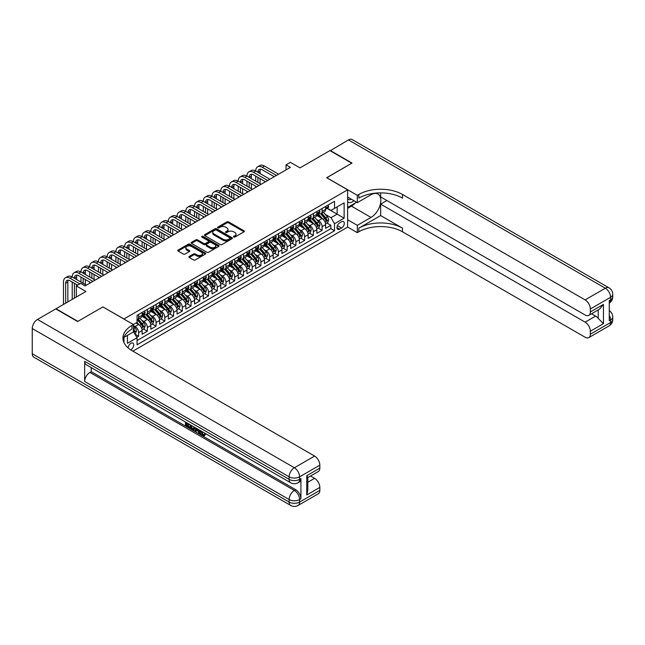 <?xml version="1.0" encoding="UTF-8"?>
<svg xmlns="http://www.w3.org/2000/svg" width="645" height="645" viewBox="0 0 645 645"><rect width="100%" height="100%" fill="white"/><g stroke="black" fill="none" stroke-linecap="round" stroke-linejoin="round"><path stroke-width="0.97" d="M233.716 237.062A0.847 0.492 0 0 0 234.917 237.062L244.028 231.797A1.209 0.701 0 0 0 244.382 231.305A1.209 0.701 0 0 0 244.028 230.813L228.588 221.896A1.209 0.701 0 0 0 226.879 221.896L217.76 227.161A0.847 0.492 0 0 0 218.961 227.854L220.147 227.169A3.878 2.241 0 0 1 225.629 227.169L226.919 227.911A3.878 2.241 0 0 1 228.056 229.499A3.878 2.241 0 0 1 226.919 231.079L225.742 231.765A0.847 0.492 0 0 0 226.943 232.458L228.12 231.773A3.878 2.241 0 0 1 233.611 231.773L234.893 232.514A3.878 2.241 0 0 1 236.03 234.103A3.878 2.241 0 0 1 234.893 235.683L233.716 236.368A0.847 0.492 0 0 0 233.716 237.062L233.716 236.368M130.709 349.864A3.951 2.282 120 0 0 130.935 349.743A3.951 2.282 120 0 0 133.523 346.252A3.951 2.282 120 0 0 132.918 343.092A3.951 2.282 120 0 0 130.935 343.285A3.951 2.282 120 0 0 128.145 347.945M189.227 256.46A1.209 0.701 0 0 0 188.872 256.952A1.209 0.701 0 0 0 189.227 257.452L193.556 259.951A1.209 0.701 0 0 0 195.274 259.951L205.392 254.106A1.209 0.701 0 0 0 205.747 253.614A1.209 0.701 0 0 0 205.392 253.114L189.953 244.205A1.209 0.701 0 0 0 188.243 244.205L178.117 250.042A1.209 0.701 0 0 0 177.762 250.542A1.209 0.701 0 0 0 178.117 251.034L183.349 254.057A1.209 0.701 0 0 0 185.067 254.057L189.396 251.558A1.209 0.701 0 0 0 189.751 251.058A1.209 0.701 0 0 0 189.396 250.566L186.8 249.067A3.241 1.87 0 0 1 185.849 247.744A3.241 1.87 0 0 1 187.856 246.011A3.241 1.87 0 0 1 191.388 246.422L201.554 252.284A3.241 1.87 0 0 1 202.506 253.614A3.241 1.87 0 0 1 200.498 255.339A3.241 1.87 0 0 1 196.967 254.936L195.274 253.961A1.209 0.701 0 0 0 193.556 253.961L189.227 256.46L189.227 257.452M102.982 306.964L123.953 318.969L347.623 189.832L326.66 177.722L351.775 163.217L329.934 150.608L300.006 167.885L290.395 162.338L286.025 164.862L290.395 167.386L85.067 285.928L80.698 283.405L76.328 285.928L76.328 297.022M102.982 306.859L77.86 321.363L56.018 308.753L85.938 291.476L76.328 285.928M220.227 244.552A1.209 0.701 0 0 0 221.944 244.552L232.063 238.706A1.209 0.701 0 0 0 232.418 238.215A1.209 0.701 0 0 0 232.063 237.715L216.623 228.806A1.209 0.701 0 0 0 214.914 228.806L204.796 234.643A1.209 0.701 0 0 0 204.433 235.143A1.209 0.701 0 0 0 204.796 235.635L220.227 244.552M202.175 237.247A0.847 0.492 0 0 1 203.03 237.36L203.03 236.352L218.728 245.414A1.209 0.701 0 0 1 219.082 245.914A1.209 0.701 0 0 1 218.728 246.406L208.609 252.251A1.209 0.701 0 0 1 206.892 252.251L191.452 243.334L191.452 242.343A1.209 0.701 0 0 0 191.097 242.843A1.209 0.701 0 0 0 191.452 243.334M191.452 242.343L195.79 239.843A1.209 0.701 0 0 1 197.499 239.843L203.764 243.463A1.209 0.701 0 0 0 205.481 243.463L208.351 241.802A1.209 0.701 0 0 0 208.706 241.311A1.209 0.701 0 0 0 208.351 240.811L201.837 237.046A0.847 0.492 0 0 1 203.03 236.352M136.813 337.319L138.627 336.271L134.999 334.175M133.475 325.58L135.136 326.539A4.942 2.854 60 0 1 138.627 332.586L142.126 330.571L142.126 334.255L147.366 331.224L143.392 328.934M141.674 320.226L143.867 321.492A4.942 2.854 60 0 1 147.366 327.547L150.857 325.523L150.857 329.208L156.106 326.185L152.123 323.887M150.414 315.179L152.607 316.445A4.942 2.854 60 0 1 156.106 322.5L159.597 320.484L159.597 324.161L164.838 321.137L160.863 318.84M159.154 310.132L161.347 311.406A4.942 2.854 60 0 1 164.838 317.453L168.337 315.437L168.337 319.122L173.578 316.09L169.603 313.801M167.885 305.093L170.087 306.359A4.942 2.854 60 0 1 173.578 312.414L177.069 310.39L177.069 314.075L182.317 311.051L178.343 308.753M176.625 300.046L178.818 301.312A4.942 2.854 60 0 1 182.317 307.367L185.808 305.351L185.808 309.028L191.049 306.004L187.074 303.706M185.365 294.999L187.558 296.273A4.942 2.854 60 0 1 191.049 302.32L194.548 300.304L194.548 303.989L199.789 300.957L195.814 298.667M194.105 289.96L196.298 291.226A4.942 2.854 60 0 1 199.789 297.281L203.288 295.257L203.288 298.941L208.529 295.918L204.554 293.62M202.836 284.913L205.029 286.178A4.942 2.854 60 0 1 208.529 292.233L212.02 290.218L212.02 293.894L217.268 290.871L213.285 288.573M211.576 279.865L213.769 281.131A4.942 2.854 60 0 1 217.268 287.186L220.759 285.171L220.759 288.855L226 285.824L222.025 283.534M220.316 274.826L222.509 276.092A4.942 2.854 60 0 1 226 282.147L229.499 280.123L229.499 283.808L234.74 280.785L230.765 278.487M229.048 269.779L231.241 271.045A4.942 2.854 60 0 1 234.74 277.1L238.231 275.084L238.231 278.761L243.479 275.738L239.505 273.44M237.787 264.732L239.98 265.998A4.942 2.854 60 0 1 243.479 272.053L246.971 270.037L246.971 273.722L252.211 270.69L248.236 268.401M246.527 259.693L248.72 260.959A4.942 2.854 60 0 1 252.211 267.014L255.71 264.99L255.71 268.675L260.951 265.651L256.976 263.353M255.259 254.646L257.46 255.912A4.942 2.854 60 0 1 260.951 261.967L264.45 259.951L264.45 263.628L269.691 260.604L265.716 258.306M263.998 249.599L266.192 250.865A4.942 2.854 60 0 1 269.691 256.92L273.182 254.904L273.182 258.589L278.422 255.557L274.447 253.267M272.738 244.56L274.931 245.826A4.942 2.854 60 0 1 278.422 251.881L281.921 249.857L281.921 253.541L287.162 250.518L283.187 248.22M281.478 239.513L283.671 240.779A4.942 2.854 60 0 1 287.162 246.833L290.661 244.818L290.661 248.494L295.902 245.471L291.927 243.173M290.21 234.466L292.403 235.731A4.942 2.854 60 0 1 295.902 241.786L299.393 239.771L299.393 243.455L304.642 240.424L300.667 238.134M298.949 229.427L301.142 230.692A4.942 2.854 60 0 1 304.642 236.747L308.133 234.724L308.133 238.408L313.373 235.385L309.398 233.087M307.689 224.379L309.882 225.645A4.942 2.854 60 0 1 313.373 231.7L316.872 229.685L316.872 233.361L322.113 230.338L322.113 226.653A4.942 2.854 -120 0 0 318.622 220.598L316.421 219.332M318.138 228.04L322.113 230.338M142.126 330.571A4.942 2.854 -120 0 0 138.627 324.516L136.006 323.008M150.857 325.523A4.942 2.854 -120 0 0 147.366 319.477L141.965 316.356M159.597 320.484A4.942 2.854 -120 0 0 156.106 314.429L150.696 311.309M168.337 315.437A4.942 2.854 -120 0 0 164.838 309.382L159.436 306.262M177.069 310.39A4.942 2.854 -120 0 0 173.578 304.343L168.176 301.223M185.808 305.351A4.942 2.854 -120 0 0 182.317 299.296L176.907 296.176M194.548 300.304A4.942 2.854 -120 0 0 191.049 294.249L185.647 291.129M203.288 295.257A4.942 2.854 -120 0 0 199.789 289.21L194.387 286.09M212.02 290.218A4.942 2.854 -120 0 0 208.529 284.163L203.127 281.043M220.759 285.171A4.942 2.854 -120 0 0 217.268 279.116L211.858 275.995M229.499 280.123A4.942 2.854 -120 0 0 226 274.077L220.598 270.956M238.231 275.084A4.942 2.854 -120 0 0 234.74 269.029L229.338 265.909M246.971 270.037A4.942 2.854 -120 0 0 243.479 263.982L238.069 260.862M255.71 264.99A4.942 2.854 -120 0 0 252.211 258.943L246.809 255.823M264.45 259.951A4.942 2.854 -120 0 0 260.951 253.896L255.549 250.776M273.182 254.904A4.942 2.854 -120 0 0 269.691 248.849L264.289 245.729M281.921 249.857A4.942 2.854 -120 0 0 278.422 243.81L273.02 240.69M290.661 244.818A4.942 2.854 -120 0 0 287.162 238.763L281.76 235.643M299.393 239.771A4.942 2.854 -120 0 0 295.902 233.716L290.5 230.596M308.133 234.724A4.942 2.854 -120 0 0 304.642 228.669L299.232 225.556M316.872 229.685A4.942 2.854 -120 0 0 313.373 223.63L307.971 220.509M341.6 221.759L339.673 222.872A3.83 2.209 120 0 0 337.174 226.25A3.83 2.209 120 0 0 337.762 229.314A3.83 2.209 120 0 0 339.673 229.128L341.6 228.016A3.83 2.209 120 0 0 344.099 224.637A3.83 2.209 120 0 0 343.511 221.574A3.83 2.209 120 0 0 341.6 221.759M123.953 342.56L123.953 337.383M132.862 351.154L347.623 227.161L347.623 189.832M133.475 331.732L137.054 337.738L137.054 344.801L334.521 230.789L334.521 223.726L331.022 217.679L325.161 214.293M137.054 337.738L127.444 343.285L127.444 335.36M133.386 324.516L137.054 322.395L137.054 315.341L334.521 201.329L334.521 208.391L344.132 202.844L344.132 218.179L334.521 223.726M143.827 314.204L143.867 314.228A4.942 2.854 60 0 0 146.342 314.47L149.834 312.454A4.942 2.854 -120 0 0 150.857 310.189L150.857 307.367M152.559 309.157L152.607 309.181A4.942 2.854 60 0 0 155.082 309.431L158.573 307.407A4.942 2.854 -120 0 0 159.597 305.15L159.597 302.32M161.298 304.109L161.347 304.142A4.942 2.854 60 0 0 163.814 304.384L167.313 302.368A4.942 2.854 -120 0 0 168.337 300.102L168.337 297.281M170.038 299.07L170.087 299.095A4.942 2.854 60 0 0 172.554 299.336L176.053 297.321A4.942 2.854 -120 0 0 177.069 295.055L177.069 292.233M178.778 294.023L178.818 294.047A4.942 2.854 60 0 0 181.293 294.297L184.784 292.274A4.942 2.854 -120 0 0 185.808 290.016L185.808 287.186M187.51 288.976L187.558 289.008A4.942 2.854 60 0 0 190.025 289.25L193.524 287.235A4.942 2.854 -120 0 0 194.548 284.969L194.548 282.147M196.249 283.937L196.298 283.961A4.942 2.854 60 0 0 198.765 284.203L202.264 282.188A4.942 2.854 -120 0 0 203.288 279.922L203.288 277.1M204.989 278.89L205.029 278.914A4.942 2.854 60 0 0 207.505 279.164L210.996 277.14A4.942 2.854 -120 0 0 212.02 274.883L212.02 272.053M213.721 273.843L213.769 273.875A4.942 2.854 60 0 0 216.244 274.117L219.735 272.101A4.942 2.854 -120 0 0 220.759 269.836L220.759 267.014M222.461 268.804L222.509 268.828A4.942 2.854 60 0 0 224.976 269.07L228.475 267.054A4.942 2.854 -120 0 0 229.499 264.789L229.499 261.967M231.2 263.757L231.241 263.781A4.942 2.854 60 0 0 233.716 264.031L237.207 262.007A4.942 2.854 -120 0 0 238.231 259.75L238.231 256.92M239.932 258.709L239.98 258.734A4.942 2.854 60 0 0 242.456 258.984L245.947 256.968A4.942 2.854 -120 0 0 246.971 254.702L246.971 251.881M248.672 253.67L248.72 253.695A4.942 2.854 60 0 0 251.187 253.936L254.686 251.921A4.942 2.854 -120 0 0 255.71 249.655L255.71 246.833M257.411 248.623L257.46 248.647A4.942 2.854 60 0 0 259.927 248.889L263.426 246.874A4.942 2.854 -120 0 0 264.45 244.616L264.45 241.786M266.151 243.576L266.192 243.6A4.942 2.854 60 0 0 268.667 243.85L272.158 241.835A4.942 2.854 -120 0 0 273.182 239.569L273.182 236.747M274.883 238.537L274.931 238.561A4.942 2.854 60 0 0 277.406 238.803L280.897 236.788A4.942 2.854 -120 0 0 281.921 234.522L281.921 231.7M283.623 233.49L283.671 233.514A4.942 2.854 60 0 0 286.138 233.756L289.637 231.74A4.942 2.854 -120 0 0 290.661 229.483L290.661 226.653M292.362 228.443L292.403 228.467A4.942 2.854 60 0 0 294.878 228.717L298.369 226.701A4.942 2.854 -120 0 0 299.393 224.436L299.393 221.614M301.094 223.396L301.142 223.428A4.942 2.854 60 0 0 303.618 223.67L307.109 221.654A4.942 2.854 -120 0 0 308.133 219.389L308.133 216.567M309.834 218.357L309.882 218.381A4.942 2.854 60 0 0 312.349 218.623L315.848 216.607A4.942 2.854 -120 0 0 316.872 214.35L316.872 211.52M137.054 340.56L330.853 228.677L330.853 225.29L325.612 228.322L325.612 224.637A4.942 2.854 -120 0 0 322.113 218.582L316.711 215.462M318.574 213.31L318.622 213.334A4.942 2.854 -120 0 0 321.089 213.584A4.942 2.854 -120 0 0 322.113 211.318L322.113 208.496M321.089 213.584L324.588 211.568A4.942 2.854 -120 0 0 325.612 209.303L325.612 206.473M138.627 314.429L138.627 317.251A4.942 2.854 60 0 1 137.603 319.517A4.942 2.854 60 0 1 137.054 319.718M137.603 319.517L141.102 317.501A4.942 2.854 -120 0 0 142.126 315.236L142.126 312.414M147.366 309.382L147.366 312.212A4.942 2.854 60 0 1 146.342 314.47M156.106 304.343L156.106 307.165A4.942 2.854 60 0 1 155.082 309.431M164.838 299.296L164.838 302.118A4.942 2.854 60 0 1 163.814 304.384M173.578 294.249L173.578 297.079A4.942 2.854 60 0 1 172.554 299.336M182.317 289.21L182.317 292.032A4.942 2.854 60 0 1 181.293 294.297M191.049 284.163L191.049 286.985A4.942 2.854 60 0 1 190.025 289.25M199.789 279.116L199.789 281.946A4.942 2.854 60 0 1 198.765 284.203M208.529 274.077L208.529 276.899A4.942 2.854 60 0 1 207.505 279.164M217.268 269.029L217.268 271.851A4.942 2.854 60 0 1 216.244 274.117M226 263.982L226 266.812A4.942 2.854 60 0 1 224.976 269.07M234.74 258.935L234.74 261.765A4.942 2.854 60 0 1 233.716 264.031M243.479 253.896L243.479 256.718A4.942 2.854 60 0 1 242.456 258.984M252.211 248.849L252.211 251.679A4.942 2.854 60 0 1 251.187 253.936M260.951 243.802L260.951 246.632A4.942 2.854 60 0 1 259.927 248.889M269.691 238.763L269.691 241.585A4.942 2.854 60 0 1 268.667 243.85M278.422 233.716L278.422 236.546A4.942 2.854 60 0 1 277.406 238.803M287.162 228.669L287.162 231.499A4.942 2.854 60 0 1 286.138 233.756M295.902 223.63L295.902 226.451A4.942 2.854 60 0 1 294.878 228.717M304.642 218.582L304.642 221.404A4.942 2.854 60 0 1 303.618 223.67M313.373 213.535L313.373 216.365A4.942 2.854 60 0 1 312.349 218.623M313.373 231.7L313.373 235.385M304.642 236.747L304.642 240.424M295.902 241.786L295.902 245.471M287.162 246.833L287.162 250.518M278.422 251.881L278.422 255.557M269.691 256.92L269.691 260.604M260.951 261.967L260.951 265.651M252.211 267.014L252.211 270.69M243.479 272.053L243.479 275.738M234.74 277.1L234.74 280.785M226 282.147L226 285.824M217.268 287.186L217.268 290.871M208.529 292.233L208.529 295.918M199.789 297.281L199.789 300.957M191.049 302.32L191.049 306.004M182.317 307.367L182.317 311.051M173.578 312.414L173.578 316.09M164.838 317.453L164.838 321.137M156.106 322.5L156.106 326.185M147.366 327.547L147.366 331.224M138.627 332.586L138.627 336.271M331.022 217.679L337.142 214.148L337.142 206.884L344.132 202.844M327.136 208.367L344.132 218.179M327.313 208.262L331.022 210.415L334.521 208.391M286.025 164.862L286.025 169.901M326.878 223.001L330.853 225.29M330.853 228.677L334.521 230.789M234.054 237.183L234.893 236.699A3.878 2.241 0 0 0 236.03 235.111L236.03 234.103M228.056 229.499L228.056 230.507A3.878 2.241 0 0 1 226.919 232.087L226.081 232.579M244.028 230.813L244.028 231.797L228.588 222.904A1.209 0.701 0 0 0 226.879 222.904L218.099 227.967M232.047 238.714L216.623 229.814A1.209 0.701 0 0 0 214.914 229.814L204.812 235.643M229.918 238.561A0.847 0.492 0 0 0 229.918 237.868L216.373 230.039A0.847 0.492 0 0 0 215.172 230.039L213.922 230.757A3.878 2.241 0 0 0 212.786 232.345A3.878 2.241 0 0 0 213.922 233.925L223.186 239.279A3.878 2.241 0 0 0 228.677 239.279L229.918 238.561L229.918 239.569A0.847 0.492 0 0 0 230.168 239.222L230.168 238.215M212.786 232.345L212.786 233.353A3.878 2.241 0 0 0 213.922 234.941L213.922 233.925M229.918 239.569L228.677 240.287A3.878 2.241 0 0 1 223.186 240.287L213.922 234.941M191.468 243.342L195.79 240.851L195.79 239.843M208.706 241.311L208.706 242.318A1.209 0.701 0 0 1 208.351 242.81L205.481 244.471A1.209 0.701 0 0 1 203.764 244.471L197.499 240.851A1.209 0.701 0 0 0 195.79 240.851M203.03 237.36L218.711 246.414M210.262 247.212A3.241 1.87 0 0 0 213.793 247.615A3.241 1.87 0 0 0 215.801 245.89A3.241 1.87 0 0 0 214.85 244.56L211.27 242.496A1.209 0.701 0 0 0 209.552 242.496L206.682 244.157A1.209 0.701 0 0 0 206.319 244.649A1.209 0.701 0 0 0 206.682 245.14L210.262 247.212L210.262 248.22A3.241 1.87 0 0 0 213.793 248.623A3.241 1.87 0 0 0 215.801 246.898L215.801 245.89M206.319 244.649L206.319 245.656A1.209 0.701 0 0 0 206.682 246.156L206.682 245.14M210.262 248.22L206.682 246.156M202.506 253.614L202.506 254.622A3.241 1.87 0 0 1 200.498 256.347A3.241 1.87 0 0 1 196.967 255.944L195.274 254.969A1.209 0.701 0 0 0 193.556 254.969L189.243 257.46M185.849 247.744L185.849 248.752A3.241 1.87 0 0 0 186.8 250.075L186.8 249.067M189.396 250.566L189.396 251.558L186.8 250.075M205.376 254.114L189.953 245.213A1.209 0.701 0 0 0 188.243 245.213L178.133 251.042M325.531 223.775L327.789 222.469L328.668 219.945A3.273 1.887 -120 0 0 327.394 216.873L323.395 212.245M322.597 218.905L318.033 213.624M320.001 217.365L317.356 214.301A7.845 4.531 -120 0 0 317.114 214.027M320.646 213.761L324.685 218.437A3.273 1.887 60 0 1 325.846 220.687L326.902 220.082A3.273 1.887 -120 0 0 325.733 217.833L321.742 213.205M320.879 213.68L325.217 218.703A1.669 0.959 60 0 1 325.644 219.356L326.902 220.082M327.926 205.142L328.668 206.424A3.273 1.887 60 0 1 327.991 207.875L326.33 208.835A3.273 1.887 -120 0 0 326.902 208.077L326.83 207.787M63.484 304.44L63.484 282.042A9.264 5.353 60 0 1 65.403 277.802L67.588 276.536A9.264 5.353 60 0 1 72.224 276.995A9.264 5.353 60 0 1 74.143 272.754L76.328 271.497A9.264 5.353 60 0 1 80.964 271.956A9.264 5.353 60 0 1 82.882 267.715L85.067 266.45A9.264 5.353 60 0 1 89.695 266.909A9.264 5.353 60 0 1 91.614 262.668L93.799 261.402A9.264 5.353 60 0 1 98.435 261.862A9.264 5.353 60 0 1 100.354 257.621L102.539 256.363A9.264 5.353 60 0 1 107.175 256.823A9.264 5.353 60 0 1 109.094 252.582L111.279 251.316A9.264 5.353 60 0 1 115.915 251.776A9.264 5.353 60 0 1 117.833 247.535L120.01 246.269A9.264 5.353 60 0 1 124.646 246.729A9.264 5.353 60 0 1 126.565 242.488L128.75 241.23A9.264 5.353 60 0 1 133.386 241.69A9.264 5.353 60 0 1 135.305 237.449L137.49 236.183A9.264 5.353 60 0 1 142.126 236.642A9.264 5.353 60 0 1 144.045 232.402L146.23 231.136A9.264 5.353 60 0 1 150.857 231.595A9.264 5.353 60 0 1 152.776 227.354L154.961 226.097A9.264 5.353 60 0 1 159.597 226.556A9.264 5.353 60 0 1 161.516 222.307L163.701 221.05A9.264 5.353 60 0 1 168.337 221.509A9.264 5.353 60 0 1 170.256 217.268L172.441 216.002A9.264 5.353 60 0 1 177.069 216.462A9.264 5.353 60 0 1 178.996 212.221L181.172 210.963A9.264 5.353 60 0 1 185.808 211.423A9.264 5.353 60 0 1 187.727 207.174L189.912 205.916A9.264 5.353 60 0 1 194.548 206.376A9.264 5.353 60 0 1 196.467 202.135L198.652 200.869A9.264 5.353 60 0 1 203.288 201.329A9.264 5.353 60 0 1 205.207 197.088L207.392 195.83A9.264 5.353 60 0 1 212.02 196.29A9.264 5.353 60 0 1 213.938 192.041L216.123 190.783A9.264 5.353 60 0 1 220.759 191.243A9.264 5.353 60 0 1 222.678 187.002L224.863 185.736A9.264 5.353 60 0 1 229.499 186.195A9.264 5.353 60 0 1 231.418 181.955L233.603 180.697A9.264 5.353 60 0 1 238.231 181.156A9.264 5.353 60 0 1 240.15 176.907L242.335 175.65A9.264 5.353 60 0 1 246.971 176.109A9.264 5.353 60 0 1 248.889 171.868L251.074 170.602A9.264 5.353 60 0 1 255.71 171.062A9.264 5.353 60 0 1 257.629 166.821L259.814 165.563A9.264 5.353 60 0 1 264.45 166.023L278.6 174.19M257.629 166.821A9.264 5.353 60 0 1 262.265 167.281L276.415 175.456M325.717 208.988L325.733 208.988A3.273 1.887 -120 0 0 326.33 208.835M326.475 207.835L326.902 208.077L325.846 208.682A3.273 1.887 60 0 1 325.612 209.149M274.23 176.714L262.265 169.804A6.176 3.564 -120 0 0 259.169 169.498A6.176 3.564 -120 0 0 257.895 172.328L260.08 171.062L260.08 173.586M260.467 169.216A6.176 3.564 -120 0 0 260.08 171.062M257.895 177.367L257.895 182.414M260.08 178.633L260.08 183.672M255.71 187.405L255.71 186.195M255.71 181.156L255.71 176.109M347.623 201.724A8.03 4.636 120 0 0 349.461 202.619A8.03 4.636 120 0 0 353.903 200.668M347.623 198.386A5.499 3.177 120 0 0 348.518 199.466A5.499 3.177 120 0 0 349.324 199.716A5.499 3.177 120 0 0 351.307 199.168M356.629 202.24L347.623 207.432M330.192 150.761L348.453 139.917L605.332 288.226A7.417 4.281 120 0 1 609.041 287.855A7.417 7.417 0 0 1 612.75 294.273A7.417 4.281 180 0 1 610.581 297.305L590.352 308.979A7.417 4.281 -120 0 0 585.112 299.901L605.332 288.226A7.417 4.281 60 0 1 610.581 297.305L610.581 299.828L609.267 300.578L609.267 320.758L610.581 320.001L610.581 322.524A7.417 4.281 60 0 1 609.041 325.918L588.812 337.601A7.417 4.281 -120 0 0 590.352 334.207L610.581 322.524A7.417 4.281 0 0 0 612.75 319.501A7.417 7.417 0 0 1 609.041 325.918M330.192 150.454L352.041 163.072L326.741 177.77M347.623 219.743L357.322 225.347L370.996 217.446A13.9 8.022 120 0 0 380.082 205.199A13.9 8.022 120 0 0 377.946 194.056A13.9 8.022 120 0 0 370.996 194.75L357.322 202.643L357.322 195.33L358.814 194.468A30.887 17.834 180 0 1 402.496 194.468L585.112 299.901M357.322 225.347L357.322 232.66L358.814 231.797A30.887 17.834 180 0 1 402.496 231.797L585.112 337.23A7.417 4.281 -120 0 0 588.812 337.601M380.655 215.559L358.814 228.169A30.887 17.834 180 0 1 402.496 228.169L380.655 215.559L380.655 204.102L386.855 200.522M380.655 192.879L380.655 196.943L585.112 314.986A7.417 4.281 -120 0 0 588.812 315.349A7.417 4.281 -120 0 0 590.352 311.954L603.454 304.392L603.454 323.661L598.213 318.42L598.213 309.923M603.454 323.661L590.352 331.224L590.352 334.207M590.352 331.224A7.417 4.281 -120 0 0 585.112 322.145L595.593 316.09A7.417 4.281 60 0 1 598.213 318.42M380.655 204.102L585.112 322.145M348.453 139.917A7.417 4.281 -60 0 1 352.162 139.546L609.041 287.855M347.623 197.039L357.322 202.643M326.741 177.673L357.322 195.33M347.623 227.056L357.322 232.66M590.352 308.979L590.352 311.954M591.562 313.768L595.593 316.09M358.814 194.468L358.814 198.104A30.887 17.834 180 0 1 402.496 198.104L402.496 194.468M588.812 315.349L599.536 309.165L603.454 304.392M355.282 203.014A13.9 8.022 -60 0 1 351.428 206.15L347.623 208.343M201.554 431.271L203.175 434.657L203.788 434.875M200.926 430.941L202.474 435.069L203.498 435.19L204.642 433.996L205.384 434.617L204.07 436.004L202.546 435.802C200.934 434.714 200.127 433.19 200.119 431.255L200.176 430.505M196.652 430.457L195.612 431.723L194.83 431.271L196.153 428.183M199.474 430.102L200.522 433.754L199.821 434.158L199.039 433.698L198.442 431.497L196.209 430.207L195.612 431.723M186.905 423.902L186.905 425.192L189.993 426.974L189.993 427.675L189.291 428.078L185.462 425.861L185.462 422.015M189.654 424.434L188.961 425.087L186.203 423.499L186.203 425.595L186.905 425.192M84.672 361.321L289.129 479.356A7.417 4.281 120 0 0 290.661 482.75L86.212 364.707A7.417 4.281 -60 0 1 84.672 361.321L84.672 381.493A7.417 4.281 -60 0 1 89.913 372.415L91.227 371.657L295.684 489.7A7.417 4.281 60 0 1 300.925 498.779L300.925 478.598A7.417 4.281 60 0 1 299.393 481.992L298.079 482.75A7.417 4.281 -120 0 0 299.611 479.356L300.925 478.598M91.227 371.657L91.227 367.61M195.306 427.7L193.879 430.086L190.299 428.659L190.299 424.805M77.593 321.516L102.894 306.915L133.475 324.564L131.991 325.427A30.887 17.834 -0 0 0 122.937 338.036A30.887 17.834 -0 0 0 131.991 350.646L314.599 456.079A7.417 4.281 60 0 1 319.839 465.158L299.611 476.832L299.611 479.356A7.417 4.281 -0 0 1 289.129 479.356L289.129 476.832L32.25 328.531A7.417 4.281 -60 0 1 37.491 319.444L55.752 308.907L77.593 321.516M133.475 324.564L133.475 331.885L123.816 337.464M306.738 475.704L307.818 477.34L307.818 490.305L306.738 494.973L306.738 475.704L319.839 468.133L319.839 465.158M319.839 468.133A7.417 4.281 60 0 1 318.308 471.527L307.818 477.582M32.25 353.75L289.129 502.06A7.417 4.281 120 0 0 290.661 505.454L33.782 357.145A7.417 4.281 -60 0 1 32.25 353.75L32.25 328.531M310.567 475.994L314.599 478.324A7.417 4.281 60 0 1 319.839 487.402L306.738 494.973M300.925 498.779L299.611 499.536L299.611 502.06L319.839 490.377L319.839 487.402M319.839 490.377A7.417 4.281 60 0 1 318.308 493.772L298.079 505.454A7.417 4.281 -120 0 0 299.611 502.06A7.417 4.281 -0 0 1 289.129 502.06L289.129 499.536L84.672 381.493M131.991 325.427L131.991 329.055A30.887 17.834 -0 0 0 123.098 339.851M186.203 425.595L189.291 427.377L189.993 426.974M189.291 427.377L189.291 428.078M186.203 422.443L189.267 424.208M188.961 424.386L188.961 425.087M194.548 427.264L193.879 430.086M191.041 425.232L191.041 428.385L192.121 429.014L193.363 429.296L193.814 426.837M194.605 428.078L195.29 427.683M191.742 425.635L191.742 427.982L194.056 428.893M191.041 428.385L191.742 427.982M192.121 429.014L192.823 428.603M198.499 429.546L199.821 434.158M196.846 428.586L196.435 429.635L198.225 430.666L197.805 429.143M197.281 428.836L197.967 429.715M196.435 429.635L197.128 429.231M202.474 435.069L203.175 434.657M200.853 431.674L201.522 431.287M203.949 434.399L204.683 435.02L205.384 434.617M204.683 435.02L204.07 436.004M316.8 228.814L319.057 227.516L319.928 224.992A3.273 1.887 -120 0 0 318.654 221.912L314.663 217.292M313.865 223.944L309.302 218.663M311.269 222.412L308.616 219.34A7.845 4.531 -120 0 0 308.375 219.066M311.906 218.8L315.945 223.476A3.273 1.887 60 0 1 317.114 225.734L318.162 225.129A3.273 1.887 -120 0 0 316.993 222.872L313.002 218.252M312.148 218.728L316.485 223.75A1.669 0.959 60 0 1 316.905 224.404L318.162 225.129M308.06 233.861L310.318 232.555L311.188 230.031A3.273 1.887 -120 0 0 309.914 226.959L305.923 222.34M305.125 228.991L300.562 223.71M302.529 227.451L299.877 224.387A7.845 4.531 -120 0 0 299.635 224.113M303.166 223.847L307.205 228.524A3.273 1.887 60 0 1 308.375 230.781L309.423 230.176A3.273 1.887 -120 0 0 308.254 227.919L304.263 223.299M303.408 223.775L307.746 228.798A1.669 0.959 60 0 1 308.165 229.451L309.423 230.176M299.32 238.908L301.578 237.602L302.457 235.078A3.273 1.887 -120 0 0 301.175 232.006L297.184 227.379M296.386 234.038L291.822 228.757M293.789 232.498L291.145 229.435A7.845 4.531 -120 0 0 290.895 229.16M294.434 228.894L298.474 233.571A3.273 1.887 60 0 1 299.635 235.82L300.683 235.215A3.273 1.887 -120 0 0 299.522 232.966L295.523 228.338M294.668 228.814L299.006 233.837A1.669 0.959 60 0 1 299.425 234.49L300.683 235.215M290.589 243.947L292.846 242.649L293.717 240.125A3.273 1.887 -120 0 0 292.443 237.046L288.452 232.426M287.646 239.077L283.091 233.796M285.05 237.545L282.405 234.474A7.845 4.531 -120 0 0 282.163 234.208M285.695 233.942L289.734 238.61A3.273 1.887 60 0 1 290.903 240.867L291.951 240.263A3.273 1.887 -120 0 0 290.782 238.005L286.791 233.385M285.928 233.861L290.274 238.884A1.669 0.959 60 0 1 290.693 239.537L291.951 240.263M319.186 210.181L319.928 211.471A3.273 1.887 60 0 1 319.251 212.923L317.59 213.874A3.273 1.887 -120 0 0 318.162 213.124L318.09 212.834M248.889 171.868A9.264 5.353 60 0 1 253.525 172.328L255.71 171.062L269.86 179.237M253.525 172.328L267.683 180.495M316.977 214.027L316.993 214.027A3.273 1.887 -120 0 0 317.59 213.874M317.735 212.882L318.162 213.124L317.114 213.729A3.273 1.887 60 0 1 316.872 214.196M265.498 181.761L253.525 174.851A6.176 3.564 -120 0 0 250.437 174.545A6.176 3.564 -120 0 0 249.155 177.367L251.34 176.109L251.34 178.633M251.727 174.255A6.176 3.564 -120 0 0 251.34 176.109M249.155 182.414L249.155 187.461M251.34 183.672L251.34 188.719M246.971 192.452L246.971 191.243M246.971 186.195L246.971 181.156M310.447 215.228L311.188 216.518A3.273 1.887 60 0 1 310.511 217.962L308.85 218.921A3.273 1.887 -120 0 0 309.423 218.171L309.358 217.881M240.15 176.907A9.264 5.353 60 0 1 244.786 177.367L246.971 176.109L261.128 184.285M244.786 177.367L258.943 185.542M308.245 219.074L308.254 219.074A3.273 1.887 -120 0 0 308.85 218.921M309.003 217.921L309.423 218.171L308.375 218.776A3.273 1.887 60 0 1 308.133 219.236M256.758 186.8L244.786 179.891A6.176 3.564 -120 0 0 241.698 179.584A6.176 3.564 -120 0 0 240.416 182.414L242.601 181.156L242.601 183.672M242.988 179.302A6.176 3.564 -120 0 0 242.601 181.156M240.416 187.461L240.416 192.5M242.601 188.719L242.601 193.766M238.231 197.499L238.231 196.29M238.231 191.243L238.231 186.195M301.715 220.276L302.457 221.558A3.273 1.887 60 0 1 301.779 223.009L300.119 223.968A3.273 1.887 -120 0 0 300.683 223.21L300.618 222.92M231.418 181.955A9.264 5.353 60 0 1 236.054 182.414L238.231 181.156L252.389 189.324M236.054 182.414L250.204 190.589M299.506 224.121L299.522 224.121A3.273 1.887 -120 0 0 300.119 223.968M300.264 222.968L300.683 223.21L299.635 223.815A3.273 1.887 60 0 1 299.393 224.283M248.019 191.847L236.054 184.938A6.176 3.564 -120 0 0 232.958 184.631A6.176 3.564 -120 0 0 231.684 187.461L233.869 186.195L233.869 188.719M234.256 184.349A6.176 3.564 -120 0 0 233.869 186.195M231.684 192.5L231.684 197.547M233.869 193.766L233.869 198.805M229.499 202.538L229.499 201.329M229.499 196.29L229.499 191.243M292.975 225.315L293.717 226.605A3.273 1.887 60 0 1 293.04 228.056L291.379 229.007A3.273 1.887 -120 0 0 291.951 228.257L291.879 227.967M222.678 187.002A9.264 5.353 60 0 1 227.314 187.461L229.499 186.195L243.649 194.371M227.314 187.461L241.464 195.629M290.766 229.169L290.782 229.169A3.273 1.887 -120 0 0 291.379 229.007M291.524 228.016L291.951 228.257L290.903 228.862A3.273 1.887 60 0 1 290.661 229.33M239.279 196.894L227.314 189.985A6.176 3.564 -120 0 0 224.226 189.678A6.176 3.564 -120 0 0 222.944 192.5L225.129 191.243L225.129 193.766M225.516 189.388A6.176 3.564 -120 0 0 225.129 191.243M222.944 197.547L222.944 202.595M225.129 198.805L225.129 203.852M220.759 207.585L220.759 206.376M220.759 201.329L220.759 196.29M281.849 248.994L284.106 247.688L284.977 245.165A3.273 1.887 -120 0 0 283.703 242.093L279.712 237.473M278.914 244.124L274.351 238.844M276.318 242.584L273.665 239.521A7.845 4.531 -120 0 0 273.424 239.247M276.955 238.981L280.994 243.657A3.273 1.887 60 0 1 282.163 245.914L283.211 245.31A3.273 1.887 -120 0 0 282.042 243.052L278.051 238.432M277.197 238.908L281.534 243.931A1.669 0.959 60 0 1 281.954 244.584L283.211 245.31M284.235 230.362L284.977 231.652A3.273 1.887 60 0 1 284.3 233.095L282.639 234.054A3.273 1.887 -120 0 0 283.211 233.305L283.139 233.014M213.938 192.041A9.264 5.353 60 0 1 218.574 192.5L220.759 191.243L234.917 199.418M218.574 192.5L232.732 200.676M282.034 234.208L282.042 234.208A3.273 1.887 -120 0 0 282.639 234.054M282.792 233.055L283.211 233.305L282.163 233.909A3.273 1.887 60 0 1 281.921 234.369M230.547 201.933L218.574 195.024A6.176 3.564 -120 0 0 215.486 194.717A6.176 3.564 -120 0 0 214.205 197.547L216.389 196.29L216.389 198.805M216.776 194.435A6.176 3.564 -120 0 0 216.389 196.29M214.205 202.595L214.205 207.634M216.389 203.852L216.389 208.899M212.02 212.632L212.02 211.423M212.02 206.376L212.02 201.329M273.109 254.041L275.367 252.735L276.245 250.212A3.273 1.887 -120 0 0 274.964 247.14L270.973 242.512M270.174 249.172L265.611 243.891M267.578 247.632L264.934 244.568A7.845 4.531 -120 0 0 264.684 244.294M268.223 244.028L272.255 248.704A3.273 1.887 60 0 1 273.424 250.953L274.472 250.349A3.273 1.887 -120 0 0 273.303 248.099L269.312 243.471M268.457 243.947L272.795 248.97A1.669 0.959 60 0 1 273.214 249.623L274.472 250.349M275.496 235.409L276.245 236.691A3.273 1.887 60 0 1 275.56 238.142L273.907 239.102A3.273 1.887 -120 0 0 274.472 238.344L274.407 238.053M205.207 197.088A9.264 5.353 60 0 1 209.835 197.547L212.02 196.29L226.177 204.457M209.835 197.547L223.992 205.723M273.295 239.255L273.303 239.255A3.273 1.887 -120 0 0 273.907 239.102M274.052 238.102L274.472 238.344L273.424 238.948A3.273 1.887 60 0 1 273.182 239.416M221.807 206.981L209.835 200.071A6.176 3.564 -120 0 0 206.747 199.765A6.176 3.564 -120 0 0 205.473 202.595L207.65 201.329L207.65 203.852M208.037 199.482A6.176 3.564 -120 0 0 207.65 201.329M205.473 207.634L205.473 212.681M207.65 208.899L207.65 213.938M203.288 217.671L203.288 216.462M203.288 211.423L203.288 206.376M264.369 259.08L266.627 257.782L267.506 255.259A3.273 1.887 -120 0 0 266.232 252.179L262.241 247.559M261.435 254.211L256.871 248.93M258.839 252.679L256.194 249.607A7.845 4.531 -120 0 0 255.952 249.341M259.483 249.075L263.523 253.743A3.273 1.887 60 0 1 264.692 256L265.74 255.396A3.273 1.887 -120 0 0 264.571 253.138L260.58 248.519M259.717 248.994L264.055 254.017A1.669 0.959 60 0 1 264.482 254.67L265.74 255.396M266.764 240.448L267.506 241.738A3.273 1.887 60 0 1 266.828 243.189L265.168 244.149A3.273 1.887 -120 0 0 265.74 243.391L265.667 243.1M196.467 202.135A9.264 5.353 60 0 1 201.103 202.595L203.288 201.329L217.438 209.504M201.103 202.595L215.253 210.762M264.555 244.302L264.571 244.302A3.273 1.887 -120 0 0 265.168 244.149M265.313 243.149L265.74 243.391L264.692 243.995A3.273 1.887 60 0 1 264.45 244.463M213.068 212.028L201.103 205.118A6.176 3.564 -120 0 0 198.015 204.812A6.176 3.564 -120 0 0 196.733 207.634L198.918 206.376L198.918 208.899M199.305 204.521A6.176 3.564 -120 0 0 198.918 206.376M196.733 212.681L196.733 217.728M198.918 213.938L198.918 218.986M194.548 222.719L194.548 221.509M194.548 216.462L194.548 211.423M255.638 264.127L257.895 262.821L258.766 260.298A3.273 1.887 -120 0 0 257.492 257.226L253.501 252.606M252.703 259.258L248.14 253.977M250.107 257.718L247.454 254.654A7.845 4.531 -120 0 0 247.212 254.38M250.744 254.114L254.783 258.79A3.273 1.887 60 0 1 255.952 261.048L257 260.443A3.273 1.887 -120 0 0 255.831 258.185L251.84 253.566M250.986 254.041L255.323 259.064A1.669 0.959 60 0 1 255.743 259.717L257 260.443M258.024 245.495L258.766 246.785A3.273 1.887 60 0 1 258.089 248.228L256.428 249.188A3.273 1.887 -120 0 0 257 248.438L256.928 248.148M187.727 207.174A9.264 5.353 60 0 1 192.363 207.634L194.548 206.376L208.698 214.551M192.363 207.634L206.521 215.809M255.815 249.341L255.831 249.341A3.273 1.887 -120 0 0 256.428 249.188M256.573 248.188L257 248.438L255.952 249.043A3.273 1.887 60 0 1 255.71 249.502M204.336 217.067L192.363 210.157A6.176 3.564 -120 0 0 189.275 209.851A6.176 3.564 -120 0 0 187.993 212.681L190.178 211.423L190.178 213.938M190.565 209.569A6.176 3.564 -120 0 0 190.178 211.423M187.993 217.728L187.993 222.767M190.178 218.986L190.178 224.033M185.808 227.766L185.808 226.556M185.808 221.509L185.808 216.462M246.898 269.175L249.155 267.869L250.026 265.345A3.273 1.887 -120 0 0 248.752 262.273L244.761 257.645M243.963 264.305L239.4 259.024M241.367 262.765L238.714 259.701A7.845 4.531 -120 0 0 238.473 259.427M242.004 259.161L246.043 263.837A3.273 1.887 60 0 1 247.212 266.095L248.261 265.482A3.273 1.887 -120 0 0 247.091 263.233L243.1 258.605M242.246 259.08L246.583 264.103A1.669 0.959 60 0 1 247.003 264.756L248.261 265.482M249.284 250.542L250.026 251.824A3.273 1.887 60 0 1 249.349 253.275L247.688 254.235A3.273 1.887 -120 0 0 248.261 253.477L248.196 253.187M178.996 212.221A9.264 5.353 60 0 1 183.623 212.681L185.808 211.423L199.966 219.59M183.623 212.681L197.781 220.856M247.083 254.388L247.091 254.388A3.273 1.887 -120 0 0 247.688 254.235M247.841 253.235L248.261 253.477L247.212 254.082A3.273 1.887 60 0 1 246.971 254.549M195.596 222.114L183.623 215.204A6.176 3.564 -120 0 0 180.535 214.898A6.176 3.564 -120 0 0 179.254 217.728L181.439 216.462L181.439 218.986M181.826 214.616A6.176 3.564 -120 0 0 181.439 216.462M179.254 222.767L179.254 227.814M181.439 224.033L181.439 229.08M177.069 232.805L177.069 231.595M177.069 226.556L177.069 221.509M238.158 274.214L240.416 272.916L241.294 270.392A3.273 1.887 -120 0 0 240.021 267.312L236.022 262.692M235.223 269.344L230.66 264.063M232.627 267.812L229.983 264.74A7.845 4.531 -120 0 0 229.741 264.474M233.272 264.208L237.312 268.876A3.273 1.887 60 0 1 238.473 271.134L239.521 270.529A3.273 1.887 -120 0 0 238.36 268.272L234.361 263.652M233.506 264.127L237.844 269.15A1.669 0.959 60 0 1 238.263 269.803L239.521 270.529M240.553 255.581L241.294 256.871A3.273 1.887 60 0 1 240.617 258.322L238.956 259.282A3.273 1.887 -120 0 0 239.521 258.524L239.456 258.234M170.256 217.268A9.264 5.353 60 0 1 174.892 217.728L177.069 216.462L191.226 224.637M174.892 217.728L189.041 225.895M238.344 259.435L238.36 259.435A3.273 1.887 -120 0 0 238.956 259.282M239.102 258.282L239.521 258.524L238.473 259.129A3.273 1.887 60 0 1 238.231 259.596M186.857 227.161L174.892 220.251A6.176 3.564 -120 0 0 171.796 219.945A6.176 3.564 -120 0 0 170.522 222.767L172.707 221.509L172.707 224.033M173.094 219.655A6.176 3.564 -120 0 0 172.707 221.509M170.522 227.814L170.522 232.861M172.707 229.08L172.707 234.119M168.337 237.852L168.337 236.642M168.337 231.595L168.337 226.556M229.427 279.261L231.684 277.955L232.555 275.431A3.273 1.887 -120 0 0 231.281 272.359L227.29 267.74M226.484 274.391L221.928 269.11M223.888 272.851L221.243 269.787A7.845 4.531 -120 0 0 221.001 269.513M224.533 269.247L228.572 273.923A3.273 1.887 60 0 1 229.741 276.181L230.789 275.576A3.273 1.887 -120 0 0 229.62 273.319L225.629 268.699M224.766 269.175L229.112 274.198A1.669 0.959 60 0 1 229.531 274.851L230.789 275.576M231.813 260.628L232.555 261.918A3.273 1.887 60 0 1 231.878 263.362L230.217 264.321A3.273 1.887 -120 0 0 230.789 263.571L230.717 263.281M161.516 222.307A9.264 5.353 60 0 1 166.152 222.767L168.337 221.509L182.487 229.685M166.152 222.767L180.302 230.942M229.604 264.474L229.62 264.474A3.273 1.887 -120 0 0 230.217 264.321M230.362 263.321L230.789 263.571L229.741 264.176A3.273 1.887 60 0 1 229.499 264.644M178.117 232.2L166.152 225.29A6.176 3.564 -120 0 0 163.064 224.984A6.176 3.564 -120 0 0 161.782 227.814L163.967 226.556L163.967 229.08M164.354 224.702A6.176 3.564 -120 0 0 163.967 226.556M161.782 232.861L161.782 237.9M163.967 234.119L163.967 239.166M159.597 242.899L159.597 241.69M159.597 236.642L159.597 231.595M220.687 284.308L222.944 283.002L223.815 280.478A3.273 1.887 -120 0 0 222.541 277.406L218.55 272.787M217.752 279.438L213.189 274.157M215.156 277.898L212.503 274.834A7.845 4.531 -120 0 0 212.261 274.56M215.793 274.294L219.832 278.971A3.273 1.887 60 0 1 221.001 281.228L222.049 280.615A3.273 1.887 -120 0 0 220.88 278.366L216.889 273.738M216.035 274.214L220.372 279.237A1.669 0.959 60 0 1 220.792 279.89L222.049 280.615M223.073 265.675L223.815 266.957A3.273 1.887 60 0 1 223.138 268.409L221.477 269.368A3.273 1.887 -120 0 0 222.049 268.61L221.977 268.32M152.776 227.354A9.264 5.353 60 0 1 157.412 227.814L159.597 226.556L173.755 234.724M157.412 227.814L171.57 235.989M220.872 269.521L220.88 269.521A3.273 1.887 -120 0 0 221.477 269.368M221.63 268.368L222.049 268.61L221.001 269.215A3.273 1.887 60 0 1 220.759 269.683M169.385 237.247L157.412 230.338A6.176 3.564 -120 0 0 154.324 230.031A6.176 3.564 -120 0 0 153.042 232.861L155.227 231.595L155.227 234.119M155.614 229.749A6.176 3.564 -120 0 0 155.227 231.595M153.042 237.9L153.042 242.947M155.227 239.166L155.227 244.213M150.857 247.946L150.857 246.729M150.857 241.69L150.857 236.642M211.947 289.347L214.205 288.049L215.083 285.525A3.273 1.887 -120 0 0 213.801 282.445L209.81 277.826M209.012 284.485L204.449 279.196M206.416 282.945L203.772 279.874A7.845 4.531 -120 0 0 203.522 279.608M207.061 279.341L211.092 284.01A3.273 1.887 60 0 1 212.261 286.267L213.31 285.662A3.273 1.887 -120 0 0 212.141 283.405L208.15 278.785M207.295 279.261L211.633 284.284A1.669 0.959 60 0 1 212.052 284.937L213.31 285.662M214.333 270.715L215.083 272.005A3.273 1.887 60 0 1 214.398 273.456L212.745 274.415A3.273 1.887 -120 0 0 213.31 273.657L213.245 273.367M144.045 232.402A9.264 5.353 60 0 1 148.673 232.861L150.857 231.595L165.015 239.771M148.673 232.861L162.83 241.028M212.132 274.568L212.141 274.568A3.273 1.887 -120 0 0 212.745 274.415M212.89 273.416L213.31 273.657L212.261 274.262A3.273 1.887 60 0 1 212.02 274.73M160.645 242.294L148.673 235.385A6.176 3.564 -120 0 0 145.585 235.078A6.176 3.564 -120 0 0 144.311 237.9L146.488 236.642L146.488 239.166M146.875 234.788A6.176 3.564 -120 0 0 146.488 236.642M144.311 242.947L144.311 247.994M146.488 244.213L146.488 249.252M142.126 252.985L142.126 251.776M142.126 246.729L142.126 241.69M203.207 294.394L205.473 293.088L206.344 290.564A3.273 1.887 -120 0 0 205.07 287.493L201.079 282.873M200.273 289.524L195.709 284.243M197.676 287.984L195.032 284.921A7.845 4.531 -120 0 0 194.79 284.647M198.321 284.381L202.361 289.057A3.273 1.887 60 0 1 203.53 291.314L204.578 290.71A3.273 1.887 -120 0 0 203.409 288.452L199.418 283.832M198.555 284.308L202.901 289.331A1.669 0.959 60 0 1 203.32 289.984L204.578 290.71M205.602 275.762L206.344 277.052A3.273 1.887 60 0 1 205.666 278.495L204.005 279.454A3.273 1.887 -120 0 0 204.578 278.704L204.505 278.414M135.305 237.449A9.264 5.353 60 0 1 139.941 237.9L142.126 236.642L156.275 244.818M139.941 237.9L154.091 246.076M203.393 279.608L203.409 279.608A3.273 1.887 -120 0 0 204.005 279.454M204.151 278.455L204.578 278.704L203.53 279.309A3.273 1.887 60 0 1 203.288 279.777M151.906 247.333L139.941 240.424A6.176 3.564 -120 0 0 136.853 240.117A6.176 3.564 -120 0 0 135.571 242.947L137.756 241.69L137.756 244.213M138.143 239.835A6.176 3.564 -120 0 0 137.756 241.69M135.571 247.994L135.571 253.033M137.756 249.252L137.756 254.299M133.386 258.032L133.386 256.823M133.386 251.776L133.386 246.729M194.476 299.441L196.733 298.135L197.604 295.612A3.273 1.887 -120 0 0 196.33 292.54L192.339 287.92M191.541 294.572L186.977 289.291M188.945 293.032L186.292 289.968A7.845 4.531 -120 0 0 186.05 289.694M189.582 289.428L193.621 294.104A3.273 1.887 60 0 1 194.79 296.361L195.838 295.749A3.273 1.887 -120 0 0 194.669 293.499L190.678 288.871M189.823 289.347L194.161 294.378A1.669 0.959 60 0 1 194.58 295.023L195.838 295.749M196.862 280.809L197.604 282.091A3.273 1.887 60 0 1 196.927 283.542L195.266 284.501A3.273 1.887 -120 0 0 195.838 283.744L195.766 283.453M126.565 242.488A9.264 5.353 60 0 1 131.201 242.947L133.386 241.69L147.544 249.857M131.201 242.947L145.359 251.123M194.653 284.655L194.669 284.655A3.273 1.887 -120 0 0 195.266 284.501M195.411 283.502L195.838 283.744L194.79 284.348A3.273 1.887 60 0 1 194.548 284.816M143.174 252.38L131.201 245.471A6.176 3.564 -120 0 0 128.113 245.165A6.176 3.564 -120 0 0 126.831 247.994L129.016 246.729L129.016 249.252M129.403 244.882A6.176 3.564 -120 0 0 129.016 246.729M126.831 253.033L126.831 258.081M129.016 254.299L129.016 259.346M124.646 263.079L124.646 261.862M124.646 256.823L124.646 251.776M185.736 304.48L187.993 303.182L188.864 300.659A3.273 1.887 -120 0 0 187.59 297.579L183.599 292.959M182.801 299.619L178.238 294.33M180.205 298.079L177.552 295.007A7.845 4.531 -120 0 0 177.31 294.741M180.85 294.475L184.881 299.143A3.273 1.887 60 0 1 186.05 301.4L187.098 300.796A3.273 1.887 -120 0 0 185.929 298.538L181.938 293.918M181.084 294.394L185.421 299.417A1.669 0.959 60 0 1 185.841 300.07L187.098 300.796M188.122 285.848L188.864 287.138A3.273 1.887 60 0 1 188.187 288.589L186.526 289.549A3.273 1.887 -120 0 0 187.098 288.791L187.034 288.5M117.833 247.535A9.264 5.353 60 0 1 122.461 247.994L124.646 246.729L138.804 254.904M122.461 247.994L136.619 256.162M185.921 289.702L185.929 289.702A3.273 1.887 -120 0 0 186.526 289.549M186.679 288.549L187.098 288.791L186.05 289.395A3.273 1.887 60 0 1 185.808 289.863M134.434 257.428L122.461 250.518A6.176 3.564 -120 0 0 119.373 250.212A6.176 3.564 -120 0 0 118.091 253.033L120.276 251.776L120.276 254.299M120.663 249.921A6.176 3.564 -120 0 0 120.276 251.776M118.091 258.081L118.091 263.128M120.276 259.346L120.276 264.386M115.915 268.118L115.915 266.909M115.915 261.862L115.915 256.823M176.996 309.527L179.254 308.221L180.132 305.698A3.273 1.887 -120 0 0 178.859 302.626L174.859 298.006M174.061 304.658L169.498 299.377M171.465 303.118L168.821 300.054A7.845 4.531 -120 0 0 168.579 299.78M172.11 299.514L176.149 304.19A3.273 1.887 60 0 1 177.31 306.448L178.359 305.843A3.273 1.887 -120 0 0 177.198 303.585L173.207 298.966M172.344 299.441L176.682 304.464A1.669 0.959 60 0 1 177.109 305.117L178.359 305.843M179.391 290.895L180.132 292.185A3.273 1.887 60 0 1 179.455 293.628L177.794 294.588A3.273 1.887 -120 0 0 178.359 293.838L178.294 293.548M109.094 252.582A9.264 5.353 60 0 1 113.73 253.033L115.915 251.776L130.064 259.951M113.73 253.033L127.879 261.209M177.181 294.741L177.198 294.741A3.273 1.887 -120 0 0 177.794 294.588M177.939 293.588L178.359 293.838L177.31 294.442A3.273 1.887 60 0 1 177.069 294.91M125.694 262.467L113.73 255.557A6.176 3.564 -120 0 0 110.634 255.251A6.176 3.564 -120 0 0 109.36 258.081L111.545 256.823L111.545 259.346M111.932 254.969A6.176 3.564 -120 0 0 111.545 256.823M109.36 263.128L109.36 268.167M111.545 264.386L111.545 269.433M107.175 273.166L107.175 271.956M107.175 266.909L107.175 261.862M168.264 314.575L170.522 313.268L171.393 310.745A3.273 1.887 -120 0 0 170.119 307.673L166.128 303.053M165.33 309.705L160.766 304.424M162.725 308.165L160.081 305.101A7.845 4.531 -120 0 0 159.839 304.827M163.37 304.561L167.41 309.237A3.273 1.887 60 0 1 168.579 311.495L169.627 310.882A3.273 1.887 -120 0 0 168.458 308.632L164.467 304.005M163.612 304.48L167.95 309.511A1.669 0.959 60 0 1 168.369 310.156L169.627 310.882M170.651 295.942L171.393 297.224A3.273 1.887 60 0 1 170.715 298.675L169.055 299.635A3.273 1.887 -120 0 0 169.627 298.877L169.554 298.587M100.354 257.621A9.264 5.353 60 0 1 104.99 258.081L107.175 256.823L121.325 264.99M104.99 258.081L119.14 266.256M168.442 299.788L168.458 299.788A3.273 1.887 -120 0 0 169.055 299.635M169.2 298.635L169.627 298.877L168.579 299.482A3.273 1.887 60 0 1 168.337 299.949M116.963 267.514L104.99 260.604A6.176 3.564 -120 0 0 101.902 260.298A6.176 3.564 -120 0 0 100.62 263.128L102.805 261.862L102.805 264.386M103.192 260.016A6.176 3.564 -120 0 0 102.805 261.862M100.62 268.167L100.62 273.214M102.805 269.433L102.805 274.48M98.435 278.213L98.435 276.995M98.435 271.956L98.435 266.909M159.525 319.614L161.782 318.316L162.653 315.792A3.273 1.887 -120 0 0 161.379 312.72L157.388 308.092M156.59 314.752L152.026 309.463M153.994 313.212L151.341 310.14A7.845 4.531 -120 0 0 151.099 309.874M154.631 309.608L158.67 314.276A3.273 1.887 60 0 1 159.839 316.534L160.887 315.929A3.273 1.887 -120 0 0 159.718 313.672L155.727 309.052M154.873 309.527L159.21 314.55A1.669 0.959 60 0 1 159.629 315.203L160.887 315.929M161.911 300.981L162.653 302.271A3.273 1.887 60 0 1 161.976 303.722L160.315 304.682A3.273 1.887 -120 0 0 160.887 303.924L160.815 303.634M91.614 262.668A9.264 5.353 60 0 1 96.25 263.128L98.435 261.862L112.593 270.037M96.25 263.128L110.408 271.295M159.71 304.835L159.718 304.835A3.273 1.887 -120 0 0 160.315 304.682M160.468 303.682L160.887 303.924L159.839 304.529A3.273 1.887 60 0 1 159.597 304.996M108.223 272.561L96.25 265.651A6.176 3.564 -120 0 0 93.162 265.345A6.176 3.564 -120 0 0 91.88 268.167L94.065 266.909L94.065 269.433M94.452 265.055A6.176 3.564 -120 0 0 94.065 266.909M91.88 273.214L91.88 278.261M94.065 274.48L94.065 279.519M89.695 283.252L89.695 282.042M89.695 276.995L89.695 271.956M150.785 324.661L153.042 323.355L153.921 320.839A3.273 1.887 -120 0 0 152.639 317.759L148.648 313.139M147.85 319.791L143.287 314.51M145.254 318.251L142.609 315.187A7.845 4.531 -120 0 0 142.36 314.913M145.899 314.647L149.93 319.323A3.273 1.887 60 0 1 151.099 321.581L152.147 320.976A3.273 1.887 -120 0 0 150.986 318.719L146.987 314.099M146.133 314.575L150.47 319.597A1.669 0.959 60 0 1 150.89 320.251L152.147 320.976M153.179 306.028L153.921 307.318A3.273 1.887 60 0 1 153.244 308.762L151.583 309.721A3.273 1.887 -120 0 0 152.147 308.971L152.083 308.681M82.882 267.715A9.264 5.353 60 0 1 87.51 268.167L89.695 266.909L103.853 275.084M87.51 268.167L101.668 276.342M150.97 309.874L150.986 309.874A3.273 1.887 -120 0 0 151.583 309.721M151.728 308.721L152.147 308.971L151.099 309.576A3.273 1.887 60 0 1 150.857 310.043M99.483 277.6L87.51 270.69A6.176 3.564 -120 0 0 84.422 270.384A6.176 3.564 -120 0 0 83.149 273.214L85.334 271.956L85.334 274.48M85.721 270.102A6.176 3.564 -120 0 0 85.334 271.956M83.149 278.261L83.149 283.3M85.334 279.519L85.334 284.566M80.964 282.042L80.964 276.995M142.053 329.708L144.311 328.402L145.181 325.878A3.273 1.887 -120 0 0 143.908 322.806L139.917 318.187M139.11 324.838L137.022 322.419M137.159 319.694L141.199 324.37A3.273 1.887 60 0 1 142.368 326.628L143.416 326.023A3.273 1.887 -120 0 0 142.247 323.766L138.256 319.138M137.393 319.614L141.739 324.645A1.669 0.959 60 0 1 142.158 325.29L143.416 326.023M144.44 311.075L145.157 312.325A3.273 1.887 60 0 1 144.504 313.809L142.843 314.768A3.273 1.887 -120 0 0 143.416 314.01L143.343 313.72M74.143 272.754A9.264 5.353 60 0 1 78.779 273.214L80.964 271.956L95.113 280.123M78.779 273.214L92.928 281.389M142.231 314.921L142.247 314.921A3.273 1.887 -120 0 0 142.843 314.768M142.988 313.768L143.416 314.01L142.368 314.615A3.273 1.887 60 0 1 142.126 315.083M90.743 282.647L78.779 275.738A6.176 3.564 -120 0 0 75.691 275.431A6.176 3.564 -120 0 0 74.409 278.261L76.594 276.995L76.594 279.519M76.981 275.149A6.176 3.564 -120 0 0 76.594 276.995M74.409 283.308L74.409 298.135M76.594 284.566L76.594 285.775M72.224 299.393L72.224 282.042M134.829 333.876L135.571 333.449L136.442 330.925A3.273 1.887 -120 0 0 135.168 327.853L133.475 325.886M133.475 331.151A3.273 1.887 60 0 1 133.628 331.667L134.676 331.062A3.273 1.887 -120 0 0 133.507 328.805L133.475 328.765M65.403 277.802A9.264 5.353 60 0 1 70.039 278.261L72.224 276.995L86.382 285.171M70.039 278.261L79.827 283.913M77.642 285.171L70.039 280.785A6.176 3.564 -120 0 0 66.951 280.478A6.176 3.564 -120 0 0 65.669 283.308L65.669 303.182M68.241 280.188A6.176 3.564 -120 0 0 67.854 282.042L67.854 301.916M135.136 326.539L138.627 324.516M143.867 321.492L147.366 319.477M152.607 316.445L156.106 314.429M161.347 311.406L164.838 309.382M170.087 306.359L173.578 304.343M178.818 301.312L182.317 299.296M187.558 296.273L191.049 294.249M196.298 291.226L199.789 289.21M205.029 286.178L208.529 284.163M213.769 281.131L217.268 279.116M222.509 276.092L226 274.077M231.241 271.045L234.74 269.029M239.98 265.998L243.479 263.982M248.72 260.959L252.211 258.943M257.46 255.912L260.951 253.896M266.192 250.865L269.691 248.849M274.931 245.826L278.422 243.81M283.671 240.779L287.162 238.763M292.403 235.731L295.902 233.716M301.142 230.692L304.642 228.669M309.882 225.645L313.373 223.63M318.622 220.598L322.113 218.582M322.113 211.318L325.612 209.303M138.627 317.251L142.126 315.236M147.366 312.212L150.857 310.189M156.106 307.165L159.597 305.15M164.838 302.118L168.337 300.102M173.578 297.079L177.069 295.055M182.317 292.032L185.808 290.016M191.049 286.985L194.548 284.969M199.789 281.946L203.288 279.922M208.529 276.899L212.02 274.883M217.268 271.851L220.759 269.836M226 266.812L229.499 264.789M234.74 261.765L238.231 259.75M243.479 256.718L246.971 254.702M252.211 251.679L255.71 249.655M260.951 246.632L264.45 244.616M269.691 241.585L273.182 239.569M278.422 236.546L281.921 234.522M287.162 231.499L290.661 229.483M295.902 226.451L299.393 224.436M304.642 221.404L308.133 219.389M313.373 216.365L316.872 214.35M322.113 226.653L325.612 224.637M337.408 225.597L341.6 228.016M336.964 227.564L339.673 229.128M234.893 236.699L234.893 235.683M225.742 232.458L225.742 231.765M226.919 232.087L226.919 231.079M217.76 227.854L217.76 227.161M226.879 222.904L226.879 221.896M228.588 222.904L228.588 221.896M204.796 235.635L204.796 234.643M214.914 229.814L214.914 228.806M216.623 229.814L216.623 228.806M232.063 238.706L232.063 237.715M223.186 240.287L223.186 239.279M228.677 240.287L228.677 239.279M197.499 240.851L197.499 239.843M203.764 244.471L203.764 243.463M205.481 244.471L205.481 243.463M208.351 242.81L208.351 241.802M218.728 246.406L218.728 245.414M193.556 254.969L193.556 253.961M195.274 254.969L195.274 253.961M196.967 255.944L196.967 254.936M178.117 251.034L178.117 250.042M188.243 245.213L188.243 244.205M189.953 245.213L189.953 244.205M205.392 254.106L205.392 253.114M325.032 222.09L328.644 220.01M325.733 217.833L327.394 216.873M323.121 219.332L324.685 218.437M328.644 206.392L325.612 208.142M264.45 166.023L262.265 167.281M358.814 228.169L358.814 231.797M402.496 228.169L402.496 231.797M609.267 315.244A7.417 4.281 60 0 1 610.581 320.001A7.417 4.281 180 0 0 612.75 316.977A7.417 7.417 0 0 0 609.267 310.688M610.581 299.828A7.417 4.281 60 0 1 609.267 303.069A7.417 7.417 0 0 0 612.75 296.797A7.417 4.281 0 0 1 610.581 299.828M351.428 206.15L370.996 217.446M37.491 319.444L294.37 467.754L314.599 456.079M89.913 372.415L294.37 490.458L295.684 489.7M307.818 482.234L314.599 478.324M294.37 467.754A7.417 4.281 120 0 0 289.129 476.832A7.417 4.281 180 0 0 299.611 476.832A7.417 4.281 -120 0 0 294.37 467.754M294.37 490.458A7.417 4.281 120 0 0 289.129 499.536A7.417 4.281 180 0 0 299.611 499.536A7.417 4.281 -120 0 0 294.37 490.458M316.3 227.137L319.904 225.057M316.993 222.872L318.654 221.912M314.381 224.379L315.945 223.476M307.56 232.184L311.172 230.096M308.254 227.919L309.914 226.959M305.649 229.427L307.205 228.524M298.82 237.223L302.432 235.143M299.522 232.966L301.175 232.006M296.91 234.474L298.474 233.571M290.089 242.27L293.693 240.19M290.782 238.005L292.443 237.046M288.17 239.513L289.734 238.61M319.904 211.431L316.872 213.189M311.172 216.478L308.133 218.228M302.432 221.525L299.393 223.275M293.693 226.564L290.661 228.322M281.349 247.317L284.961 245.229M282.042 243.052L283.703 242.093M279.43 244.56L280.994 243.657M284.961 231.611L281.921 233.361M272.609 252.356L276.221 250.276M273.303 248.099L274.964 247.14M270.698 249.607L272.255 248.704M276.221 236.659L273.182 238.408M263.878 257.403L267.481 255.323M264.571 253.138L266.232 252.179M261.959 254.646L263.523 253.743M267.481 241.698L264.45 243.455M255.138 262.45L258.742 260.362M255.831 258.185L257.492 257.226M253.219 259.693L254.783 258.79M258.742 246.745L255.71 248.494M246.398 267.49L250.01 265.409M247.091 263.233L248.752 262.273M244.487 264.74L246.043 263.837M250.01 251.792L246.971 253.541M237.658 272.537L241.27 270.457M238.36 268.272L240.021 267.312M235.748 269.779L237.312 268.876M241.27 256.831L238.231 258.589M228.927 277.584L232.531 275.496M229.62 273.319L231.281 272.359M227.008 274.826L228.572 273.923M232.531 261.878L229.499 263.628M220.187 282.623L223.799 280.543M220.88 278.366L222.541 277.406M218.268 279.874L219.832 278.971M223.799 266.925L220.759 268.675M211.447 287.67L215.059 285.59M212.141 283.405L213.801 282.445M209.536 284.913L211.092 284.01M215.059 271.964L212.02 273.722M202.715 292.717L206.319 290.629M203.409 288.452L205.07 287.493M200.797 289.96L202.361 289.057M206.319 277.011L203.288 278.761M193.976 297.756L197.58 295.676M194.669 293.499L196.33 292.54M192.057 295.007L193.621 294.104M197.58 282.058L194.548 283.808M185.236 302.803L188.848 300.723M185.929 298.538L187.59 297.579M183.325 300.046L184.881 299.143M188.848 287.098L185.808 288.855M176.496 307.85L180.108 305.762M177.198 303.585L178.859 302.626M174.585 305.093L176.149 304.19M180.108 292.145L177.069 293.894M167.765 312.889L171.368 310.809M168.458 308.632L170.119 307.673M165.846 310.14L167.41 309.237M171.368 297.192L168.337 298.941M159.025 317.937L162.637 315.856M159.718 313.672L161.379 312.72M157.106 315.179L158.67 314.276M162.637 302.231L159.597 303.989M150.285 322.984L153.897 320.896M150.986 318.719L152.639 317.759M148.374 320.226L149.93 319.323M153.897 307.278L150.857 309.028M141.553 328.023L145.157 325.943M142.247 323.766L143.908 322.806M139.634 325.274L141.199 324.37M145.157 312.325L142.126 314.075M133.975 332.401L136.426 330.99M133.507 328.805L135.168 327.853M133.475 330.369L134.676 331.062M67.854 282.042L65.669 283.308M612.75 316.977L612.75 319.501M612.75 294.273L612.75 296.797M290.661 482.75A7.417 7.417 0 0 0 298.079 482.75M290.661 505.454A7.417 7.417 0 0 0 298.079 505.454"/></g></svg>
